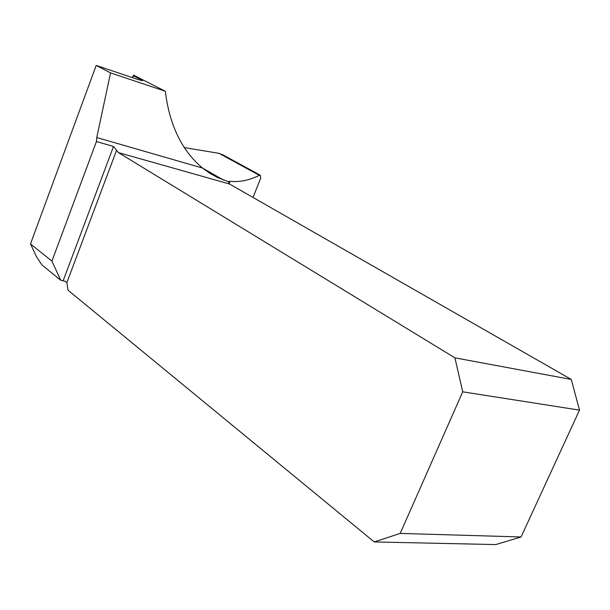 <?xml version="1.0" encoding="UTF-8"?>
<svg xmlns="http://www.w3.org/2000/svg" width="610" height="610" viewBox="0 0 610 610"><rect width="100%" height="100%" fill="white"/><g stroke="black" fill="none" stroke-linecap="round" stroke-linejoin="round"><path stroke-width="0.91" d="M184.311 147.597L218.998 153.316L224.206 155.565M253.02 197.449L260.752 178.036L260.272 175.222L259.38 175.352C249.246 180.301 239.471 182.283 230.054 181.3L228.331 181.635L217.45 177.495L209.695 173.194L202.505 168.063C181.887 150.746 169.481 125.141 165.302 91.248L133.62 75.129L132.37 77.622M141.2 80.528L141.329 79.819L133.354 75.747L132.683 77.722M141.329 79.819L142.702 80.688L138.645 79.735L96.197 65.43L30.5 243.931L36.386 256.535L41.915 264.9L60.718 280.264L64.919 281.233L66.894 282.582L67.984 290.154L374.243 541.939L495.77 544.57L521.07 536.968L400.19 533.422L374.243 541.939M165.302 91.248L110.562 72.903L96.761 137.532L202.505 168.063M110.562 72.903L96.197 65.43M30.5 243.931L51.926 261.111L96.418 141.573L96.761 137.532M60.718 280.264L51.926 261.111M228.331 181.635L229.52 184.006L118.401 152.599L113.506 146.453L96.418 141.573M400.19 533.422L462.731 391.826L579.5 410.126L521.07 536.968M118.401 152.599L454.923 357.849L571.28 379.443L229.52 184.006M462.731 391.826L454.923 357.849M571.28 379.443L579.5 410.126M133.62 75.129L133.354 75.747M259.38 175.352L218.998 153.316M230.054 181.3L229.101 183.717M63.166 280.73L113.506 146.453M116.579 150.281L66.894 282.582M223.725 180.163L202.444 168.002M260.333 175.253L222.124 154.429M133.651 75.182L133.453 75.716"/></g></svg>
